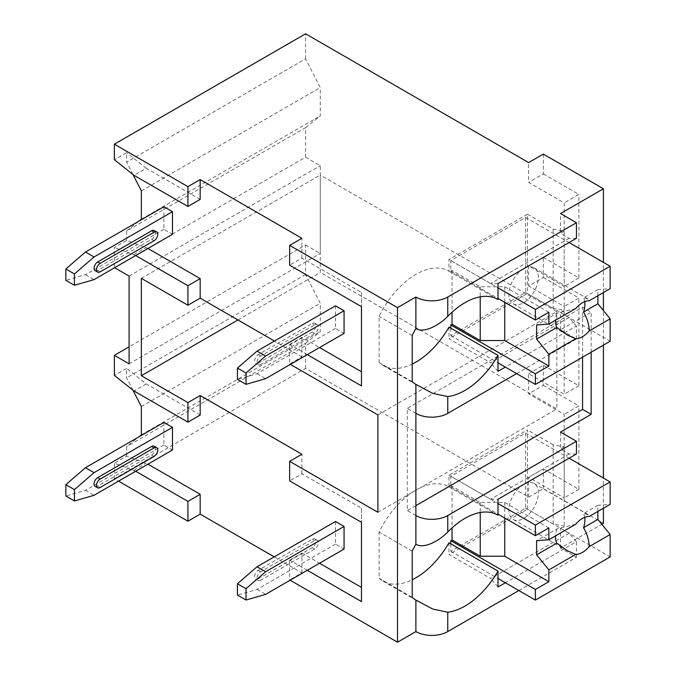 <?xml version="1.0" encoding="UTF-8"?>
<svg xmlns="http://www.w3.org/2000/svg" width="676" height="676" viewBox="0 0 676 676"><rect width="100%" height="100%" fill="white"/><g stroke="black" fill="none" stroke-linecap="round" stroke-linejoin="round"><path stroke-width="0.51" stroke-dasharray="3.38 2.54" d="M274.202 556.863L301.902 572.859L289.649 579.932L290.139 580.211M518.838 590.545L576.442 557.286L560.514 548.092L601.809 524.246M603.406 523.325L543.352 488.647L528.64 497.139L305.586 368.361L114.388 478.743L118.553 481.151M361.474 292.497L361.474 306.65L361.474 292.497L301.902 258.114L289.649 265.186M301.902 258.114L301.902 238.298M301.902 572.859L301.902 553.044L289.649 560.117L289.649 579.932M301.902 337.366L301.902 356.894L289.649 363.967L289.649 344.439L301.902 337.366L319.554 347.548M361.474 508.183L361.474 522.328L361.474 508.183L301.902 473.792L289.649 480.864M301.902 473.792L301.902 454.264M200.18 199.378L146.253 168.248L134 175.321M289.649 363.967L290.384 364.389M307.301 354.63L289.649 344.439M307.301 570.307L289.649 560.117M377.892 414.912L556.83 311.602L320.289 175.042L320.289 272.403L556.83 408.972L556.83 311.602M141.352 278.351L320.289 175.042M301.902 356.894L274.448 341.042M377.892 512.281L556.83 408.972M237.927 319.959L320.289 272.403M126.64 240.419L126.64 230.939L305.586 127.629L305.586 157.204L114.388 267.595L114.388 247.5L126.64 240.419L147.968 248.489M126.64 230.939L138.791 221.238M132.961 174.501L126.64 162.155L126.64 152.675L114.388 159.756M146.253 168.248L126.64 152.675M335.49 305.805L335.49 328.443L344.067 333.403M163.905 206.738L163.905 229.384L172.481 234.335M301.902 553.044L319.554 563.235M135.715 471.24L114.388 463.178L126.64 456.097L147.968 464.167M126.64 456.097L126.64 446.616L138.791 436.916M132.961 390.179L126.64 377.842L126.64 368.361L114.388 375.433M200.18 415.056L146.253 383.926L126.64 368.361M335.49 521.483L335.49 544.129L344.067 549.081M163.905 422.415L163.905 445.062L172.481 450.013M335.49 328.443L257.049 373.735L237.437 379.397M260.725 364.533A5.197 3 -60 0 1 258.122 364.795A5.197 3 -60 0 1 257.328 360.621A5.197 3 -60 0 1 260.725 356.041L314.653 324.911A5.197 3 -60 0 1 317.255 324.649A5.197 3 -60 0 1 318.05 328.815A5.197 3 -60 0 1 314.653 333.403L260.725 364.533L258.274 363.122A5.197 3 120 0 1 255.672 363.375L258.122 364.795M257.049 373.735L265.626 378.687M163.905 229.384L85.463 274.667L65.851 280.329M85.463 274.667L94.04 279.619M95.122 270.679A5.197 3 120 0 0 97.716 270.425L151.644 239.287A5.197 3 120 0 0 155.041 234.707A5.197 3 120 0 0 154.246 230.541M258.274 363.122L312.202 331.984A5.197 3 120 0 0 315.599 327.404A5.197 3 120 0 0 314.805 323.238A5.197 3 120 0 0 312.202 323.491L258.274 354.63A5.197 3 120 0 0 254.877 359.209A5.197 3 120 0 0 255.672 363.375M335.49 544.129L257.049 589.413L237.437 595.074M260.725 580.211A5.197 3 -60 0 1 258.122 580.473A5.197 3 -60 0 1 257.328 576.307A5.197 3 -60 0 1 260.725 571.719L314.653 540.589A5.197 3 -60 0 1 317.255 540.327A5.197 3 -60 0 1 318.05 544.493A5.197 3 -60 0 1 314.653 549.081L260.725 580.211L258.274 578.8A5.197 3 120 0 1 255.672 579.053L258.122 580.473M257.049 589.413L265.626 594.365M163.905 445.062L85.463 490.345L65.851 496.007M85.463 490.345L94.04 495.305M95.122 486.357A5.197 3 120 0 0 97.716 486.103L151.644 454.965A5.197 3 120 0 0 155.041 450.385A5.197 3 120 0 0 154.246 446.219M258.274 578.8L312.202 547.661A5.197 3 120 0 0 315.599 543.082A5.197 3 120 0 0 314.805 538.916A5.197 3 120 0 0 312.202 539.169L258.274 570.307A5.197 3 120 0 0 254.877 574.887A5.197 3 120 0 0 255.672 579.053M114.388 478.743L114.388 463.178M135.715 255.562L114.388 247.5M141.352 190.886L320.289 87.576L305.586 58.846L126.64 162.155M305.586 58.846L305.586 33.8M305.586 368.361L305.586 343.307L126.64 446.616M305.586 343.307L320.289 331.561L320.289 303.262L305.586 274.532L305.586 244.949L129.091 346.847M305.586 274.532L126.64 377.842M528.64 265.896L543.352 257.404L543.352 277.498L528.64 285.99L528.64 265.896L564.19 286.413L564.19 202.918L528.64 182.393L528.64 162.586M305.586 127.629L320.289 115.883L320.289 87.576M305.586 157.204L320.289 165.696L320.289 253.441L305.586 244.949M528.64 497.139L528.64 477.332L564.19 497.849L564.19 414.354L528.64 393.829L528.64 373.735L564.19 394.252L564.19 306.515L528.64 285.99M543.352 154.094L543.352 173.909L528.64 182.393M543.352 488.647L543.352 468.84L528.64 477.332M528.64 373.735L543.352 365.243L543.352 385.337L528.64 393.829M543.352 173.909L578.893 194.426L564.19 202.918M543.352 257.404L578.893 277.92L578.893 194.426M543.352 277.498L578.893 298.023L564.19 306.515M543.352 365.243L578.893 385.768L578.893 298.023M543.352 385.337L578.893 405.862L564.19 414.354M543.352 468.84L578.893 489.356L578.893 405.862M603.406 508.242L603.406 478.033M603.406 345.149L603.406 310.537M603.406 292.556L603.406 262.356M578.893 277.92L564.19 286.413M578.893 385.768L564.19 394.252M578.893 489.356L564.19 497.849M516.633 373.591L576.442 339.065L560.514 329.863L591.154 312.168L582.568 307.217L407.307 408.405L407.307 510.583L415.884 505.631M560.514 329.863L560.514 312.599L564.19 310.47L553.154 308.349L527.415 293.494L527.415 214.241L448.982 259.525L448.982 271.211A65.868 38.025 120 0 0 448.822 271.118A65.868 38.025 120 0 0 379.118 316.385L379.118 362.589A65.868 38.025 120 0 0 382.954 365.386A65.868 38.025 120 0 0 412.208 364.085M527.415 214.241L553.154 229.096L564.19 231.217L564.19 310.47M564.19 231.217L560.514 233.347L560.514 213.531M560.514 548.092L560.514 528.277L564.19 526.156L553.154 524.027L527.415 509.172L527.415 429.919L448.982 475.203L448.982 486.897A65.868 38.025 120 0 0 448.822 486.805A65.868 38.025 120 0 0 379.118 532.063L379.118 578.267A65.868 38.025 120 0 0 382.954 581.073A65.868 38.025 120 0 0 412.208 579.763M553.154 524.027L553.154 444.774L564.19 446.904L564.19 526.156M564.19 446.904L560.514 449.025L560.514 432.04M591.154 352.221L591.154 312.168M415.884 413.357L407.307 408.405M497.688 299.333L448.982 271.211M412.208 335.49L379.118 316.385M415.884 515.534L407.307 510.583M582.568 357.173L582.568 307.217M576.442 238.298L569.091 238.298L560.514 233.347M560.514 528.277L569.091 533.229L576.442 541.721L505.361 582.763M576.442 557.286L576.442 541.721M576.442 339.065L576.442 326.043L505.361 367.085M560.514 312.599L569.091 317.551L576.442 326.043M576.442 453.976L569.091 453.976L560.514 449.025M498.001 283.582L490.649 283.582L569.091 238.298M490.649 283.582L448.982 259.525M553.154 229.096L553.154 308.349M569.091 317.551L490.649 362.835L448.982 338.777L527.415 293.494M498.001 371.327L490.649 362.835M448.982 327.091L448.982 338.777M450.816 328.147L450.816 335.592L525.582 292.429L525.582 217.427L450.816 260.59L450.816 271.203L498.001 298.446M548.87 312.244L504.744 286.768L480.23 286.768L452.041 270.493L450.816 271.203M452.041 270.493L452.041 312.211M412.208 381.695L379.118 362.589M450.816 260.59L498.001 287.832M450.816 335.592L498.001 362.835M504.744 286.768L504.744 302.333M480.23 286.768L480.23 296.84M575.69 308.56L556.821 313.309L536.609 324.979M597.888 295.742L597.888 289.598L610.149 288.669M597.888 289.598L583.565 297.871L588.154 299.012L589.21 300.761M556.821 313.309A20.795 12.007 120 0 0 555.503 320.213M523.621 268.795A20.795 12.007 120 0 0 510.034 287.123A20.795 12.007 120 0 0 513.219 303.794A20.795 12.007 120 0 0 523.621 302.764A20.795 12.007 120 0 0 537.209 284.435A20.795 12.007 120 0 0 534.015 267.764A20.795 12.007 120 0 0 523.621 268.795M584.723 301.648A20.795 12.007 120 0 0 583.565 297.871M525.582 217.427L569.091 242.54M525.582 292.429L610.149 341.253M569.091 533.229L490.649 578.512L448.982 554.455L527.415 509.172M498.001 587.005L490.649 578.512M553.154 444.774L527.415 429.919M569.091 453.976L490.649 499.26L448.982 475.203M448.982 542.769L448.982 554.455M450.816 543.825L450.816 551.27L525.582 508.107L525.582 433.105L450.816 476.267L450.816 486.881L498.001 514.123M548.87 527.922L504.744 502.445L480.23 502.445L452.041 486.171L450.816 486.881M452.041 486.171L452.041 527.888M412.208 597.373L379.118 578.267M412.208 551.168L379.118 532.063M497.688 515.011L448.982 486.897M490.649 499.26L498.001 499.26M450.816 476.267L498.001 503.51M450.816 551.27L498.001 578.512M504.744 502.445L504.744 518.019M480.23 502.445L480.23 512.518M575.69 524.238L556.821 528.987L536.609 540.656M597.888 511.419L597.888 505.276L610.149 504.347M597.888 505.276L583.565 513.549L588.154 514.689L589.21 516.439M556.821 528.987A20.795 12.007 120 0 0 555.503 535.891M523.621 484.472A20.795 12.007 120 0 0 510.034 502.8A20.795 12.007 120 0 0 513.219 519.472A20.795 12.007 120 0 0 523.621 518.441A20.795 12.007 120 0 0 537.209 500.113A20.795 12.007 120 0 0 534.015 483.441A20.795 12.007 120 0 0 523.621 484.472M584.723 517.334A20.795 12.007 120 0 0 583.565 513.549M525.582 433.105L569.091 458.218M525.582 508.107L610.149 556.931M141.352 219.193L320.289 115.883M129.091 276.087L320.289 165.696M129.091 363.832L320.289 253.441M141.352 406.572L320.289 303.262M141.352 434.871L320.289 331.561M134 470.251L146.253 463.178M361.474 601.581L361.474 587.436M146.253 383.926L134 390.998M134 254.573L146.253 247.5M361.474 385.903L361.474 371.749M100.166 271.837L97.716 270.425M154.094 240.707L151.644 239.287M258.274 354.63L260.725 356.041M312.202 331.984L314.653 333.403M312.202 323.491L314.653 324.911M100.166 487.514L97.716 486.103M154.094 456.385L151.644 454.965M258.274 570.307L260.725 571.719M312.202 547.661L314.653 549.081M312.202 539.169L314.653 540.589M314.805 323.238L317.255 324.649M314.805 538.916L317.255 540.327M448.822 271.118L497.84 299.426M382.954 365.386L417.557 385.371M513.219 303.794L566.775 334.713M534.015 267.764L588.145 299.02M382.954 581.073L417.557 601.048M448.822 486.805L497.84 515.104M513.219 519.472L566.775 550.391M534.015 483.441L588.145 514.698"/><path stroke-width="1.01" d="M290.139 580.211L397.505 642.2L415.884 631.587A22.536 13.013 0 0 0 447.757 631.587L518.838 590.545M601.809 524.246L603.406 523.325L603.406 508.242M118.553 481.151L187.92 521.204L200.18 514.123L274.202 556.863M301.902 238.298L289.649 245.371L397.505 307.639L415.884 297.026A22.536 13.013 0 0 0 447.757 297.026L576.442 222.734L560.514 213.531L603.406 188.765L543.352 154.094L528.64 162.586L305.586 33.8L114.388 144.182L187.92 186.644L200.18 179.562L301.902 238.298M307.301 354.63L361.474 385.903L361.474 306.65L289.649 265.186L289.649 245.371M129.091 346.847L114.388 355.339L114.388 375.433L134 390.998L187.92 422.137L187.92 402.609L200.18 395.528L301.902 454.264L289.649 461.336L377.892 512.281L377.892 414.912L290.384 364.389M307.301 570.307L361.474 601.581L361.474 522.328L289.649 480.864L289.649 461.336M114.388 144.182L114.388 159.756L134 175.321L187.92 206.459L200.18 199.378L200.18 179.562M397.505 642.2L397.505 307.639M274.448 341.042L200.18 298.158L187.92 305.239L141.352 278.351L141.352 375.712L237.927 319.959M187.92 402.609L141.352 375.712M200.18 298.158L200.18 278.63L147.968 248.489M138.791 221.238L141.352 219.193L141.352 190.886L132.961 174.501M361.474 306.65L361.474 371.749L319.554 347.548M344.067 310.757L335.49 305.805L257.049 351.089L265.626 356.041L344.067 310.757L344.067 333.403L265.626 378.687L246.022 384.348L246.022 373.025L237.437 368.074L257.049 351.089M74.436 285.28L94.04 279.619L172.481 234.335L172.481 211.689L163.905 206.738L85.463 252.021L65.851 269.006L65.851 280.329L74.436 285.28L74.436 273.957L65.851 269.006M361.474 522.328L361.474 587.436L319.554 563.235M200.18 514.123L200.18 494.308L147.968 464.167M138.791 436.916L141.352 434.871L141.352 406.572L132.961 390.179M187.92 422.137L200.18 415.056L200.18 395.528M344.067 526.435L335.49 521.483L257.049 566.767L265.626 571.719L344.067 526.435L344.067 549.081L265.626 594.365L246.022 600.026L246.022 588.703L237.437 583.751L257.049 566.767M74.436 500.958L94.04 495.305L172.481 450.013L172.481 427.367L163.905 422.415L85.463 467.707L65.851 484.684L65.851 496.007L74.436 500.958L74.436 489.644L65.851 484.684M265.626 356.041L246.022 373.025M237.437 368.074L237.437 379.397L246.022 384.348M74.436 273.957L94.04 256.981L85.463 252.021M94.04 256.981L172.481 211.689M97.716 261.933A5.197 3 120 0 0 94.319 266.513A5.197 3 120 0 0 95.122 270.679L97.572 272.098A5.197 3 -60 0 1 96.769 267.933A5.197 3 -60 0 1 100.166 263.344L97.716 261.933L151.644 230.795A5.197 3 120 0 1 154.246 230.541L156.697 231.952A5.197 3 -60 0 1 157.491 236.118A5.197 3 -60 0 1 154.094 240.707L100.166 271.837A5.197 3 -60 0 1 97.572 272.098M156.697 231.952A5.197 3 -60 0 0 154.094 232.214L100.166 263.344M265.626 571.719L246.022 588.703M237.437 583.751L237.437 595.074L246.022 600.026M74.436 489.644L94.04 472.659L85.463 467.707M94.04 472.659L172.481 427.367M97.716 477.611A5.197 3 120 0 0 94.319 482.191A5.197 3 120 0 0 95.122 486.357L97.572 487.776A5.197 3 -60 0 1 96.769 483.61A5.197 3 -60 0 1 100.166 479.03L97.716 477.611L151.644 446.473A5.197 3 120 0 1 154.246 446.219L156.697 447.63A5.197 3 -60 0 1 157.491 451.805A5.197 3 -60 0 1 154.094 456.385L100.166 487.514A5.197 3 -60 0 1 97.572 487.776M156.697 447.63A5.197 3 -60 0 0 154.094 447.892L100.166 479.03M187.92 206.459L187.92 186.644M187.92 521.204L187.92 501.389L200.18 494.308M187.92 305.239L187.92 285.711L200.18 278.63M135.715 471.24L187.92 501.389M114.388 355.339L129.091 363.832L129.091 276.087L114.633 267.738M135.715 255.562L187.92 285.711M603.406 478.033L603.406 345.149M603.406 310.537L603.406 292.556M603.406 262.356L603.406 188.765M576.442 441.242L576.442 453.976L498.001 499.26L498.001 515.197A65.868 38.025 120 0 0 497.84 515.104A65.868 38.025 120 0 0 447.757 532.054C438.242 541.653 423.514 549.089 415.884 544.214L415.884 515.534A22.536 13.013 0 0 0 447.757 515.534L576.442 441.242L560.514 432.04L591.154 414.354L591.154 352.221M447.757 413.357L447.757 396.558L432.682 393.347L415.884 384.399L415.884 413.357A22.536 13.013 0 0 0 447.757 413.357L516.633 373.591M497.688 299.333L498.001 299.519A65.868 38.025 120 0 0 497.84 299.426A65.868 38.025 120 0 0 447.757 316.376C438.242 325.976 423.514 333.412 415.884 328.528L415.884 297.026M415.884 631.587L415.884 600.085L432.682 609.025L447.757 612.236A65.868 38.025 120 0 0 498.001 571.068L448.982 542.769A65.868 38.025 120 0 1 412.208 579.763M415.884 328.528A65.868 38.025 120 0 0 412.208 335.49L412.208 381.695A65.868 38.025 120 0 0 415.884 384.399M415.884 413.357L415.884 515.534M415.884 544.214A65.868 38.025 120 0 0 412.208 551.168L412.208 597.373A65.868 38.025 120 0 0 415.884 600.085M415.884 505.631L582.568 409.394L582.568 357.173M591.154 414.354L582.568 409.394M498.001 299.519L498.001 283.582L576.442 238.298L576.442 222.734M505.361 367.085L498.001 371.327L498.001 355.39L448.982 327.091A65.868 38.025 120 0 1 412.208 364.085M505.361 582.763L498.001 587.005L498.001 571.068M447.757 396.558A65.868 38.025 120 0 0 498.001 355.39M452.041 312.211L452.041 324.269L450.816 324.979L450.816 328.147M498.001 298.446L535.384 320.027L548.87 312.244L548.87 324.049L575.69 308.56A20.795 12.007 120 0 1 582.45 302.764A20.795 12.007 120 0 1 589.21 300.761L610.149 288.669L610.149 266.251L535.384 309.414L535.384 320.027M498.001 287.832L535.384 309.414M450.816 324.979L535.384 373.803L535.384 384.416L610.149 341.253L610.149 318.835L597.888 303.752L583.565 312.025A20.795 12.007 120 0 0 584.723 301.648M498.001 362.835L535.384 384.416M535.384 373.803L548.87 366.02L548.87 354.216L575.69 338.727A20.795 12.007 120 0 0 582.45 336.724A20.795 12.007 120 0 0 589.21 330.927L610.149 318.835M548.87 354.216L536.609 339.132L536.609 324.979L548.87 324.049M555.503 320.213A20.795 12.007 120 0 0 556.821 327.463L536.609 339.132M556.821 327.463L567.341 335.051L575.69 338.727M589.21 330.927C589.066 324.615 587.182 318.32 583.565 312.025M548.87 366.02L504.744 340.543L480.23 340.543L452.041 324.269M504.744 302.333L504.744 340.543M480.23 296.84L480.23 340.543M597.888 303.752L597.888 295.742M569.091 242.54L610.149 266.251M452.041 527.888L452.041 539.955L450.816 540.656L450.816 543.825M498.001 514.123L535.384 535.705L548.87 527.922L548.87 539.727L575.69 524.238A20.795 12.007 120 0 1 582.45 518.441A20.795 12.007 120 0 1 589.21 516.439L610.149 504.347L610.149 481.929L535.384 525.091L535.384 535.705M498.001 503.51L535.384 525.091M450.816 540.656L535.384 589.48L535.384 600.094L610.149 556.931L610.149 534.513L597.888 519.43L583.565 527.702A20.795 12.007 120 0 0 584.723 517.334M498.001 578.512L535.384 600.094M535.384 589.48L548.87 581.698L548.87 569.893L575.69 554.404A20.795 12.007 120 0 0 582.45 552.402A20.795 12.007 120 0 0 589.21 546.605L610.149 534.513M548.87 569.893L536.609 554.81L536.609 540.656L548.87 539.727M555.503 535.891A20.795 12.007 120 0 0 556.821 543.141L536.609 554.81M556.821 543.141L567.341 550.729L575.69 554.404M589.21 546.605C589.066 540.301 587.182 533.998 583.565 527.702M548.87 581.698L504.744 556.23L480.23 556.23L452.041 539.955M504.744 518.019L504.744 556.23M480.23 512.518L480.23 556.23M597.888 519.43L597.888 511.419M569.091 458.218L610.149 481.929M154.094 232.214L151.644 230.795M154.094 447.892L151.644 446.473M447.757 316.376L447.757 297.026M447.757 631.587L447.757 612.236M447.757 532.054L447.757 515.534M417.557 385.371L418.3 385.793M566.775 334.713L567.35 335.042M417.557 601.048L418.3 601.471M566.775 550.391L567.35 550.72"/></g></svg>
